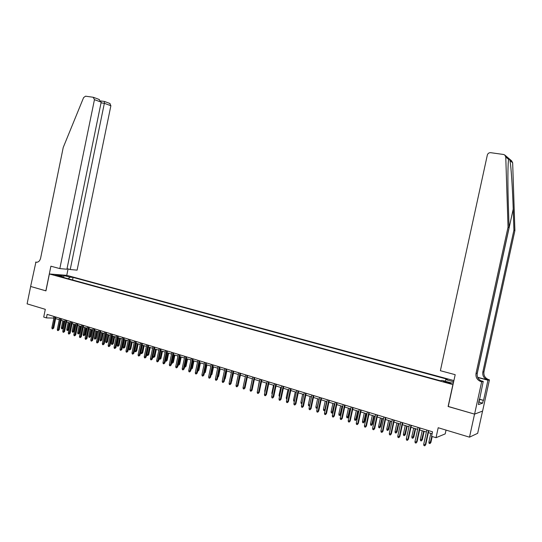 <?xml version="1.0" encoding="UTF-8"?>
<svg xmlns="http://www.w3.org/2000/svg" width="542" height="542" viewBox="0 0 542 542"><rect width="100%" height="100%" fill="white"/><g stroke="black" fill="none" stroke-linecap="round" stroke-linejoin="round"><path stroke-width="0.81" d="M54.932 275.261L58.753 275.77L54.932 275.261M453.905 380.592L66.835 275.356L49.397 273.974L453.017 384.63M482.549 411.087L477.671 433.315L469.494 437.164L438.193 427.733L436.025 437.692L445.206 433.891L446.032 430.097M49.397 273.974L45.941 290.871L30.65 286.467L27.1 303.852L45.304 309.333L43.719 317.077L46.416 317.91L53.861 318.066M448.261 406.459L474.541 414.108L469.494 437.164M436.025 437.692L431.554 436.317L432.536 431.805L47.134 314.38L46.416 317.91M448.776 382.476L443.268 381.534L447.258 382.808L450.802 383.214L448.776 382.476L448.627 383.147M63.075 277.362L62.743 276.61L59.417 276.352L440.321 380.748L442.069 380.389L451.879 383.079L453.437 382.727M62.743 276.61L56.788 274.984L63.936 275.546L69.857 277.158L73.082 277.402L447.455 379.278L445.781 379.624L453.647 381.771M448.105 406.507L452.868 384.664M55.65 318.615L59.302 319.726M61.09 320.275L64.783 321.406M66.578 321.955L70.304 323.093M72.106 323.642L75.873 324.793M77.675 325.349L81.49 326.514M83.299 327.07L87.147 328.242M88.963 328.798L92.851 329.99M94.667 330.545L98.61 331.751M100.426 332.307L104.41 333.526M106.232 334.082L110.256 335.315M112.086 335.871L116.157 337.117M117.987 337.68L122.099 338.94M123.935 339.495L128.102 340.769M129.938 341.331L134.145 342.619M135.988 343.188L140.249 344.488M142.092 345.051L146.394 346.365M148.251 346.934L152.6 348.262M154.456 348.831L158.853 350.179M160.717 350.749L165.168 352.11M167.031 352.679L171.529 354.055M173.399 354.624L177.952 356.019M179.822 356.589L184.429 357.998M186.306 358.574L190.96 359.996M192.837 360.572L197.552 362.015M199.436 362.591L204.205 364.048M206.089 364.624L210.913 366.101M212.796 366.677L217.681 368.174M219.571 368.75L224.51 370.261M226.4 370.836L231.4 372.368M233.297 372.95L238.351 374.495M240.255 375.078L245.363 376.643M245.668 384.813L247.287 377.225L252.443 378.804M254.354 379.386L259.591 380.992M261.508 381.575L266.8 383.194M268.717 383.783L274.076 385.423M276 386.012L281.427 387.666M283.351 388.255L288.839 389.935M290.769 390.525L296.318 392.225M298.256 392.814L303.872 394.535M305.81 395.125L311.501 396.866M313.439 397.462L319.197 399.224M321.142 399.82L326.968 401.602M328.913 402.198L334.814 404M336.765 404.596L342.74 406.425M344.692 407.022L350.735 408.871M352.693 409.467L358.811 411.337M360.776 411.94L366.968 413.837M368.933 414.434L375.206 416.351M377.171 416.954L383.526 418.898M385.498 419.501L391.927 421.466M393.898 422.069L400.409 424.061M402.388 424.671L408.98 426.683M410.958 427.292L417.638 429.332M419.616 429.942L426.378 432.008M428.37 432.618L432.116 433.763M53.963 316.46L53.644 317.998M445.043 381.209L445.781 379.624M72.56 279.957L73.082 277.402M69.857 277.158L68.346 278.805M63.936 275.546L63.76 277.545M428.39 430.538L425.28 444.813L425.755 444.609L424.786 445.815L425.28 444.813L423.702 444.318L426.805 430.057M425.755 444.609L428.79 430.66M424.786 445.815L423.905 445.544L423.702 444.318M430.91 442.428L429.962 443.607L429.095 443.336L428.898 442.137L430.91 442.428L432.198 436.513M429.962 443.607L431.811 436.398M428.898 442.137L430.809 433.363M478.83 401.764L479.297 399.657M504.995 155.202L511.648 160.872L512.657 162.796L514.9 230.587L513.918 230.099L513.22 209.104C512.603 189.097 511.099 166.428 509.988 160.54C509.128 158.549 508.647 158.142 508.545 159.314L508.193 163.413C507.739 173.271 507.8 187.525 508.382 206.156L509.08 227.674L477.238 373.194C476.757 376.92 478.281 379.583 481.804 381.189L482.346 381.351L481.154 381.649L481.669 381.785L474.589 414.122L448.241 406.547L455.192 374.685L440.382 370.708L487.326 155.046C487.854 153.406 488.979 152.614 490.706 152.688L503.477 154.463L504.724 154.971L505.761 156.963L508.037 227.152L476.025 373.445C475.544 377.191 477.075 379.867 480.612 381.48L481.154 381.649M514.9 230.587L483.965 371.805C483.498 375.416 484.982 378.004 488.417 379.556L489.446 379.854L482.597 411.066L474.589 414.122M509.08 227.674L508.037 227.152M477.644 377.286L487.299 379.834C483.85 378.269 482.36 375.674 482.827 372.042L513.918 230.099M479.345 399.169L483.552 400.342L479.304 399.366M478.776 401.751L478.484 404.583L482.624 403.153L483.213 400.457M479.081 401.839L483.24 381.399L481.669 381.785M489.446 379.854L487.963 380.22L477.746 377.496M483.552 400.342L487.963 380.22M481.757 381.195L482.346 381.351M480.822 380.748L483.24 381.399M482.624 403.153L479.02 402.144M67.032 268.669L70.23 269.523L77.099 270.14L110.88 105.731L104.349 103.312L101.049 102.845M70.23 269.523L104.349 103.312L104.511 101.476L101.002 100.975M45.86 290.844L50.901 266.203L59.823 268.602L94.45 99.647L93.197 97.262L85.548 96.191L83.597 97.594L63.231 147.465L40.596 258.283C39.762 261.183 38.191 262.484 35.887 262.179L30.623 286.461L45.948 290.851M35.596 262.098L37.093 262.24M66.754 275.356L68.068 268.947M59.823 268.602L66.917 269.232L101.191 102.147L94.45 99.647M109.789 103.434L110.88 105.731M98.868 99.355L101.191 102.147M419.623 427.868L416.541 442.076L417.022 441.879L416.046 443.071L416.541 442.076L414.976 441.581L418.058 427.394M417.022 441.879L420.043 427.997M416.046 443.071L415.179 442.8L414.976 441.581M410.951 425.226L407.882 439.359L408.383 439.169L407.401 440.355L407.882 439.359L406.331 438.871L409.4 424.752M408.383 439.169L411.378 425.355M407.401 440.355L406.541 440.09L406.331 438.871M402.36 422.611L399.312 436.676L399.827 436.486L398.837 437.665L399.312 436.676L397.781 436.195L400.823 422.143M399.827 436.486L402.801 422.746M398.837 437.665L397.984 437.401L397.781 436.195M393.858 420.023L390.829 434.013L391.351 433.837L390.362 435.002L390.829 434.013L389.312 433.539L392.34 419.555M391.351 433.837L394.312 420.158M390.362 435.002L389.522 434.738L389.312 433.539M422.313 439.752L421.364 440.924L420.504 440.66L420.307 439.46L422.313 439.752L424.149 431.324M421.364 440.924L423.749 431.202M420.307 439.46L422.204 430.727M413.803 437.103L412.848 438.268L412.001 438.004L411.798 436.811L413.803 437.103L415.626 428.715M412.848 438.268L415.213 428.593M411.798 436.811L413.682 428.126M405.375 434.481L404.413 435.639L403.573 435.375L403.37 434.189L405.375 434.481L407.184 426.134M404.413 435.639L406.757 426.005M403.37 434.189L405.247 425.545M397.029 431.886L396.06 433.038L395.233 432.773L395.03 431.595L397.029 431.886L398.831 423.58M396.06 433.038L398.39 423.444M395.03 431.595L396.893 422.99M385.443 417.455L382.428 431.378L382.964 431.208L381.968 432.367L382.428 431.378L380.924 430.91L383.932 416.994M382.964 431.208L385.904 417.597M381.968 432.367L381.134 432.109L380.924 430.91M388.763 429.318L387.794 430.456L386.974 430.199L386.771 429.02L388.763 429.318L390.552 421.046M387.794 430.456L390.104 420.91M386.771 429.02L388.621 420.457M377.103 414.915L374.116 428.776L374.657 428.607L373.662 429.759L374.116 428.776L372.625 428.309L375.613 414.461M374.657 428.607L377.584 415.064M373.662 429.759L372.835 429.501L372.625 428.309M380.579 426.771L379.603 427.902L378.79 427.645L378.587 426.473L380.579 426.771L382.354 418.539M379.603 427.902L381.9 418.404M378.587 426.473L380.43 417.95M368.851 412.401L365.877 426.195L366.433 426.032L365.43 427.177L365.877 426.195L364.407 425.727L367.374 411.954M366.433 426.032L369.339 412.55M365.43 427.177L364.617 426.92L364.407 425.727M372.469 424.251L371.494 425.368L370.687 425.118L370.484 423.952L372.469 424.251L374.237 416.06M371.494 425.368L373.77 415.917M370.484 423.952L372.313 415.47M360.681 409.908L357.727 423.634L358.289 423.478L357.286 424.616L357.727 423.634L356.263 423.18L359.217 409.467M358.289 423.478L361.175 410.064M357.286 424.616L356.473 424.359L356.263 423.18M364.441 421.751L363.465 422.868L362.666 422.618L362.456 421.459L364.441 421.751L366.202 413.6M363.465 422.868L365.721 413.451M362.456 421.459L364.278 413.011M352.585 407.442L349.651 421.107L350.22 420.951L349.217 422.082L349.651 421.107L348.201 420.653L351.135 407.001M350.22 420.951L353.093 407.598M349.217 422.082L348.411 421.825L348.201 420.653M356.494 419.278L355.505 420.382L354.719 420.138L354.509 418.98L356.494 419.278L358.235 411.161M355.505 420.382L357.747 411.012M354.509 418.98L356.318 410.579M344.57 405.003L341.65 418.6L342.232 418.451L341.223 419.569L341.65 418.6L340.22 418.146L343.133 404.569M342.232 418.451L345.091 405.159M341.223 419.569L340.43 419.318L340.22 418.146M348.614 416.825L347.625 417.929L346.846 417.679L346.636 416.534L348.614 416.825L350.349 408.749M347.625 417.929L349.847 408.6M346.636 416.534L348.438 408.167M336.636 402.584L333.73 416.114L334.326 415.971L333.31 417.083L333.73 416.114L332.314 415.673L335.213 402.15M334.326 415.971L337.165 402.747M333.31 417.083L332.524 416.839L332.314 415.673M340.81 414.4L339.82 415.49L339.041 415.247L338.838 414.102L340.81 414.4L342.537 406.364M339.82 415.49L342.029 406.202M338.838 414.102L340.627 405.775M328.77 400.186L325.884 413.654L326.487 413.519L325.471 414.623L325.884 413.654L324.482 413.214L327.361 399.759M326.487 413.519L329.312 400.355M325.471 414.623L324.692 414.379L324.482 413.214M333.079 411.995L332.09 413.079L331.318 412.841L331.115 411.696L333.079 411.995L334.8 403.993M332.09 413.079L334.279 403.837M331.115 411.696L332.89 403.411M320.986 397.814L318.113 411.222L318.73 411.087L317.707 412.184L318.113 411.222L316.724 410.782L319.59 397.394M318.73 411.087L321.535 397.984M317.707 412.184L316.935 411.94L316.724 410.782M325.173 409.996L324.76 410.619L323.669 410.45L323.459 409.318L324.834 409.745L326.602 401.487M324.428 410.687L325.241 409.65M323.459 409.318L325.227 401.066M313.269 395.464L310.417 408.81L311.04 408.675L310.017 409.766L310.417 408.81L309.042 408.377L311.887 395.043M311.04 408.675L313.832 395.64M310.017 409.766L309.252 409.528L309.042 408.377M317.307 408.051L316.088 408.085L315.878 406.954L317.233 407.381L318.994 399.163M316.84 408.322L317.463 407.333M315.878 406.954L317.632 398.743M305.627 393.14L302.795 406.419L303.425 406.29L302.402 407.374L302.795 406.419L301.427 405.992L304.258 392.72M303.425 406.29L306.196 393.309M302.402 407.374L301.643 407.137L301.427 405.992M309.563 405.931L308.574 405.741L308.364 404.617L309.712 405.037L311.46 396.859M309.319 405.978L309.753 405.03M308.364 404.617L310.112 396.446M298.059 390.829L295.241 404.047L295.885 403.925L294.855 405.003L295.241 404.047L293.893 403.627L296.704 390.423M295.885 403.925L298.642 391.006M294.855 405.003L294.103 404.766L293.893 403.627M301.928 403.641L301.128 403.424L300.918 402.299L302.66 394.163M300.918 402.299L302.138 402.679M290.559 388.546L287.761 401.703L288.412 401.588L287.382 402.652L287.761 401.703L286.42 401.283L289.218 388.14M288.412 401.588L291.149 388.729M287.382 402.652L286.637 402.421L286.42 401.283M294.381 401.317L293.757 401.121L293.547 400.003L295.275 391.907M293.547 400.003L294.591 400.328M283.134 386.283L280.349 399.379L281.007 399.271L279.97 400.328L280.349 399.379L279.022 398.966L281.806 385.877M281.007 399.271L283.73 386.466M279.97 400.328L279.238 400.098L279.022 398.966M286.908 398.987L286.447 398.844L286.237 397.733L287.958 389.664M286.237 397.733L287.118 398.004M275.776 384.041L273.005 397.083L273.669 396.968L272.633 398.024L273.005 397.083L271.691 396.669L274.455 383.641M273.669 396.968L276.379 384.224M272.633 398.024L271.908 397.794L271.691 396.669M279.509 396.676L279.001 395.477L280.709 387.449M279.001 395.477L279.713 395.701M268.486 381.819L265.729 394.8L266.4 394.691L265.363 395.741L265.729 394.8L264.428 394.393L267.179 381.426M266.4 394.691L269.096 382.008M265.363 395.741L264.638 395.511L264.428 394.393M272.172 394.393L271.827 393.241L273.52 385.254M271.827 393.241L272.382 393.417M261.258 379.617L258.52 392.537L259.205 392.435L258.161 393.478L258.52 392.537L257.226 392.137L259.964 379.224M259.205 392.435L261.881 379.807M258.161 393.478L257.443 393.248L257.226 392.137M264.916 392.083L264.713 391.033L266.4 383.072M264.713 391.033L265.113 391.155M254.103 377.442L251.373 390.301L252.064 390.199L251.027 391.236L251.373 390.301L250.099 389.901L252.816 377.049M252.064 390.199L254.726 377.632M251.027 391.236L250.316 391.012L250.099 389.901M257.789 389.481L259.347 380.918M247.01 375.281L244.3 388.079L244.998 387.991L243.954 389.014L244.3 388.079L243.033 387.686L245.736 374.888M244.998 387.991L247.647 375.471M243.954 389.014L243.25 388.79L243.033 387.686M250.729 386.907L252.355 378.777M239.977 373.133L237.281 385.884L237.992 385.796L236.942 386.812L237.281 385.884L236.027 385.491L238.717 372.754M237.992 385.796L240.621 373.33M236.942 386.812L236.244 386.595L236.027 385.491M233.013 371.013L230.33 383.702L231.048 383.614L229.998 384.63L230.33 383.702L229.09 383.316L231.766 370.633M231.048 383.614L233.663 371.216M229.998 384.63L229.307 384.413L229.09 383.316M226.109 368.912L223.446 381.541L224.164 381.46L223.114 382.469L223.446 381.541L222.213 381.155L224.869 368.533M224.164 381.46L226.766 369.109M223.114 382.469L222.43 382.252L222.213 381.155M219.266 366.826L216.617 379.407L217.342 379.325L216.292 380.321L216.617 379.407L215.391 379.021L218.04 366.453M217.342 379.325L219.93 367.029M216.292 380.321L215.614 380.111L215.391 379.021M238.643 382.693L240.418 375.125M238.826 382.672L238.568 383.045M231.685 380.592L233.602 373.045M232.017 380.559L231.542 381.256M224.788 378.512L225.276 378.458L226.854 370.979M225.276 378.458L224.598 379.4M212.484 364.759L209.849 377.286L210.581 377.205L209.53 378.201L209.849 377.286L208.636 376.9L211.272 364.387M210.581 377.205L213.162 364.962M209.53 378.201L208.86 377.991L208.636 376.9M217.952 376.446L218.589 376.378L220.16 368.933M218.589 376.378L217.762 377.334M205.764 362.713L203.142 375.179L203.887 375.111L202.83 376.094L203.142 375.179L201.942 374.807L204.558 362.347M203.887 375.111L206.448 362.916M202.83 376.094L202.159 375.884L201.942 374.807M211.184 374.366L211.963 374.319L213.521 366.9M211.068 374.888L212.864 366.697M211.963 374.319L210.987 375.281M199.104 360.681L196.495 373.099L197.241 373.025L196.184 374.007L196.495 373.099L195.303 372.727L197.911 360.322M197.241 373.025L199.788 360.891M196.184 374.007L195.526 373.797L195.303 372.727M204.476 372.279L205.391 372.273L206.949 364.888M205.391 372.273L204.361 373.235L206.278 364.685M192.498 358.668L189.91 371.033L190.662 370.965L189.598 371.941L189.91 371.033L188.724 370.66L191.319 358.309M190.662 370.965L193.196 358.885M189.598 371.941L188.948 371.731L188.724 370.66M197.837 370.213L198.88 370.247L200.425 362.896M198.88 370.247L197.844 371.209L199.754 362.686M185.953 356.677L183.372 368.987L184.138 368.919L183.074 369.888L183.372 368.987L182.207 368.614L184.781 356.318M184.138 368.919L186.658 356.893M183.074 369.888L182.424 369.685L182.207 368.614M191.245 368.16L192.424 368.242L193.961 360.918M192.424 368.242L191.387 369.19L193.284 360.708M179.463 354.698L176.902 366.954L177.668 366.893L176.604 367.855L176.902 366.954L175.743 366.588L178.304 354.346M177.668 366.893L180.174 354.915M176.604 367.855L175.96 367.652L175.743 366.588M184.72 366.128L186.021 366.25L187.552 358.953M186.021 366.25L184.985 367.191L186.868 358.743M184.985 367.191L184.524 367.049M173.034 352.74L170.479 364.942L171.252 364.888L170.188 365.843L170.479 364.942L169.334 364.583L171.882 352.388M171.252 364.888L173.745 352.957M170.188 365.843L169.551 365.64L169.334 364.583M178.25 364.116L179.673 364.271L181.197 357.009M179.673 364.271L178.636 365.213L180.506 356.799M178.636 365.213L178.054 365.03M166.658 350.796L164.118 362.95L164.897 362.896L163.833 363.845L164.118 362.95L162.979 362.591L165.513 350.45M164.897 362.896L167.376 351.02M163.833 363.845L163.196 363.648L162.979 362.591M171.834 362.117L173.379 362.313L174.897 355.085M173.379 362.313L172.342 363.248L174.199 354.868M172.342 363.248L171.679 362.862M160.33 348.872L157.81 360.972L158.589 360.918L157.526 361.866L157.81 360.972L156.679 360.613L159.199 348.526M158.589 360.918L161.062 349.095M157.526 361.866L156.902 361.67L156.679 360.613M165.473 360.139L167.139 360.376L168.643 353.174M167.139 360.376L166.103 361.304L167.939 352.957M166.103 361.304L165.371 360.606M154.064 346.961L151.557 359.007L152.343 358.96L151.279 359.902L151.557 359.007L150.432 358.655L152.946 346.616M152.343 358.96L154.795 347.185M151.279 359.902L150.656 359.705L150.432 358.655M159.165 358.174L160.954 358.452L162.451 351.277M160.954 358.452L159.91 359.373L161.74 351.06M159.91 359.373L159.294 359.183L159.124 358.364M147.851 345.064L145.351 357.063L146.144 357.022L145.08 357.95L145.351 357.063L144.24 356.717L146.74 344.726M146.144 357.022L148.589 345.295M145.08 357.95L144.463 357.761L144.24 356.717M154.816 356.541L153.772 357.456L153.162 357.266L152.946 356.243L154.816 356.541L156.306 349.4M153.772 357.456L155.588 349.177M152.946 356.243L154.49 348.845M141.692 343.188L139.206 355.139L140.005 355.098L138.935 356.026L139.206 355.139L138.102 354.793L140.588 342.856M140.005 355.098L142.431 343.418M138.935 356.026L138.325 355.83L138.102 354.793M148.732 354.651L147.688 355.559L147.085 355.369L146.868 354.346L148.732 354.651L150.215 347.537M147.688 355.559L149.49 347.314M146.868 354.346L148.4 346.982M135.581 341.331L133.108 353.228L133.908 353.188L132.844 354.109L133.108 353.228L132.018 352.883L134.484 340.993M133.908 353.188L136.327 341.555M132.844 354.109L132.234 353.919L132.018 352.883M142.695 352.774L141.652 353.675L141.049 353.492L140.839 352.469L142.695 352.774L144.172 345.688M141.652 353.675L143.447 345.464M140.839 352.469L142.363 345.132M129.518 339.482L127.058 351.331L127.871 351.297L126.801 352.212L127.058 351.331L125.981 350.992L128.434 339.15M127.871 351.297L130.276 339.712M126.801 352.212L126.198 352.022L125.981 350.992M136.713 350.911L135.669 351.812L135.073 351.623L134.856 350.613L136.713 350.911L138.176 343.852M135.669 351.812L137.451 343.628M134.856 350.613L136.374 343.303M123.515 337.652L121.062 349.454L121.882 349.421L120.812 350.328L121.062 349.454L119.992 349.116L122.438 337.327M121.882 349.421L124.274 337.883M120.812 350.328L120.216 350.139L119.992 349.116M130.778 349.062L129.728 349.956L129.138 349.773L128.921 348.763L130.778 349.062L132.234 342.036M129.728 349.956L131.503 341.812M128.921 348.763L130.432 341.487M117.553 335.837L115.121 347.591L115.941 347.558L114.87 348.465L115.121 347.591L114.057 347.253L116.489 335.512M115.941 347.558L118.319 336.067M114.87 348.465L114.274 348.276L114.057 347.253M124.89 347.232L123.84 348.12L123.258 347.937L123.041 346.934L124.89 347.232L126.34 340.234M123.84 348.12L125.602 340.003M123.041 346.934L124.545 339.685M111.645 334.035L109.227 345.742L110.046 345.715L108.976 346.609L109.227 345.742L108.17 345.41L110.588 333.716M110.046 345.715L112.418 334.272M108.976 346.609L108.386 346.426L108.17 345.41M119.05 345.417L118 346.297L117.424 346.121L117.207 345.118L119.05 345.417L120.493 338.445M118 346.297L119.748 338.215M117.207 345.118L118.705 337.896M105.785 332.253L103.38 343.906L104.206 343.885L103.129 344.773L103.38 343.906L102.33 343.581L104.735 331.934M104.206 343.885L106.564 332.49M103.129 344.773L102.553 344.59L102.33 343.581M113.258 343.614L112.214 344.495L111.632 344.312L111.415 343.316L113.258 343.614L114.701 336.67M112.214 344.495L113.949 336.44M111.415 343.316L112.905 336.121M99.979 330.485L97.58 342.09L98.414 342.07L97.336 342.957L97.58 342.09L96.537 341.765L98.935 330.166M98.414 342.07L100.758 330.722M97.336 342.957L96.761 342.774L96.537 341.765M107.512 341.826L106.469 342.7L105.893 342.524L105.676 341.528L107.512 341.826L108.949 334.915M106.469 342.7L108.19 334.678M105.676 341.528L107.16 334.367M94.213 328.723L91.828 340.288L92.662 340.268L91.591 341.148L91.828 340.288L90.799 339.963L93.177 328.411M92.662 340.268L94.999 328.967M91.591 341.148L91.015 340.972L90.799 339.963M101.815 340.058L100.765 340.925L100.202 340.749L99.985 339.753L101.815 340.058L103.244 333.167M100.765 340.925L102.479 332.937M99.985 339.753L101.456 332.619M88.495 326.982L86.124 338.499L86.964 338.479L85.887 339.36L86.124 338.499L85.101 338.181L87.472 326.67M86.964 338.479L89.288 327.226M85.887 339.36L85.318 339.184L85.101 338.181M96.164 338.296L95.114 339.163L94.552 338.987L94.335 337.998L96.164 338.296L97.58 331.44M95.114 339.163L96.815 331.203M94.335 337.998L95.805 330.891M82.824 325.254L80.46 336.724L81.307 336.711L80.236 337.585L80.46 336.724L79.45 336.406L81.808 324.949M81.307 336.711L83.617 325.498M80.236 337.585L79.674 337.409L79.45 336.406M90.561 336.555L89.505 337.409L88.949 337.239L88.732 336.25L90.561 336.555L91.971 329.719M89.505 337.409L91.198 329.482M88.732 336.25L90.189 329.177M77.201 323.54L74.85 334.963L75.704 334.956L74.627 335.823L74.85 334.963L73.847 334.651L76.192 323.235M75.704 334.956L78.001 323.784M74.627 335.823L74.064 335.647L73.847 334.651M84.999 334.82L83.942 335.674L83.393 335.505L83.177 334.522L84.999 334.82L86.402 328.018M83.942 335.674L85.622 327.781M83.177 334.522L84.627 327.476M71.625 321.846L69.281 333.222L70.135 333.208L69.064 334.075L69.281 333.222L68.285 332.91L70.623 321.541M70.135 333.208L72.425 322.09M69.064 334.075L68.509 333.899L68.285 332.91M79.478 333.106L78.427 333.953L77.879 333.784L77.662 332.808L79.478 333.106L80.873 326.325M78.427 333.953L80.094 326.088M77.662 332.808L79.105 325.783M66.09 320.159L63.76 331.487L64.62 331.48L63.543 332.341L63.76 331.487L62.77 331.182L65.101 319.855M64.62 331.48L66.896 320.403M63.543 332.341L62.994 332.165L62.77 331.182M74.003 331.399L72.953 332.246L72.404 332.077L72.188 331.101L74.003 331.399L75.392 324.651M72.953 332.246L74.613 324.407M72.188 331.101L73.624 324.109M60.602 318.486L58.285 329.773L59.146 329.766L58.069 330.62L58.285 329.773L57.303 329.461L59.613 318.188M59.146 329.766L61.409 318.73M58.069 330.62L57.52 330.451L57.303 329.461M68.57 329.712L67.52 330.552L66.978 330.383L66.761 329.414L68.57 329.712L69.952 322.985M67.52 330.552L69.166 322.747M66.761 329.414L68.19 322.449M55.155 316.826L52.845 328.066L53.712 328.066L52.635 328.913L52.845 328.066L51.876 327.761L54.18 316.528M53.712 328.066L55.968 317.077M52.635 328.913L52.093 328.743L51.876 327.761M63.184 328.039L62.127 328.872L61.592 328.703L61.375 327.741L63.184 328.039L64.559 321.338M62.127 328.872L63.766 321.094M61.375 327.741L62.804 320.796M446.649 382.645L446.804 381.941M513.22 209.104L477.102 374.143M477.238 373.194L476.025 373.445M482.827 372.042L483.965 371.805M512.657 162.796L509.988 160.54M508.545 159.314L505.761 156.963M487.827 379.996L488.945 379.718M36.856 262.267L35.887 262.179M487.299 379.834L488.417 379.556M481.804 381.189L480.612 381.48M93.603 97.384L99.349 99.532M104.504 101.462L110.046 103.529"/></g></svg>
